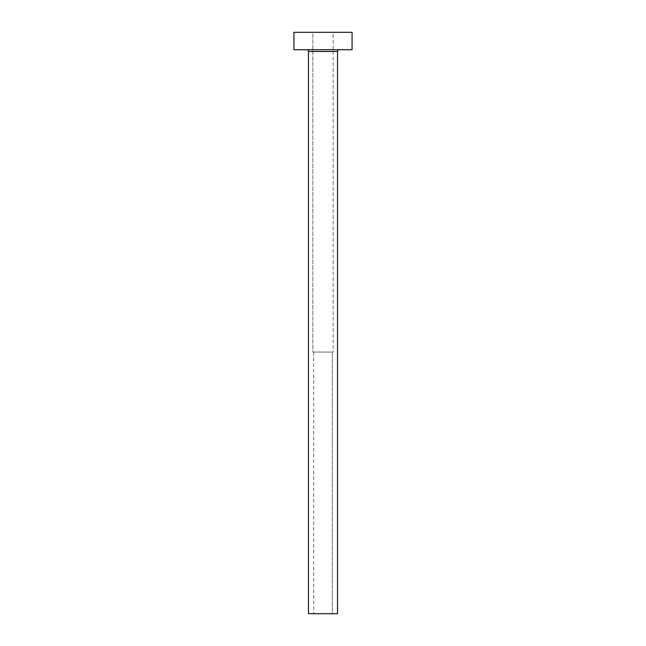 <?xml version="1.0" encoding="UTF-8"?>
<svg xmlns="http://www.w3.org/2000/svg" width="646" height="646" viewBox="0 0 646 646"><rect width="100%" height="100%" fill="white"/><g stroke="black" fill="none" stroke-linecap="round" stroke-linejoin="round"><path stroke-width="0.48" stroke-dasharray="3.23 2.42" d="M332.302 613.7L313.698 613.7L313.698 352.07L332.302 352.07L332.302 613.7L323 613.7L337.535 613.7L308.465 613.7L332.302 613.7L332.302 352.07L312.825 352.07L312.825 32.3L333.175 32.3L333.175 352.07L312.825 352.07L333.175 352.07L333.175 32.3L328.652 32.3L352.07 32.3L293.93 32.3L333.175 32.3L312.825 32.3L312.825 352.07L332.125 352.07L313.698 352.07L313.698 613.7L332.302 613.7M339.279 49.742L293.93 49.742L339.279 49.742M308.465 51.486L337.535 51.486L308.465 51.486M333.175 352.07L324.986 352.07L333.175 352.07"/><path stroke-width="0.97" d="M337.535 51.486A1.744 1.744 0 0 1 339.279 49.742A1.744 1.744 0 0 0 337.535 51.486L308.465 51.486L308.465 613.7L337.535 613.7L337.535 51.486L337.535 613.7L308.465 613.7L308.465 51.486A1.744 1.744 0 0 0 306.721 49.742A1.744 1.744 0 0 1 308.465 51.486L337.535 51.486M293.93 32.3L293.93 49.742L352.07 49.742L352.07 32.3L293.93 32.3L293.93 49.742L352.07 49.742L352.07 32.3L293.93 32.3"/></g></svg>
